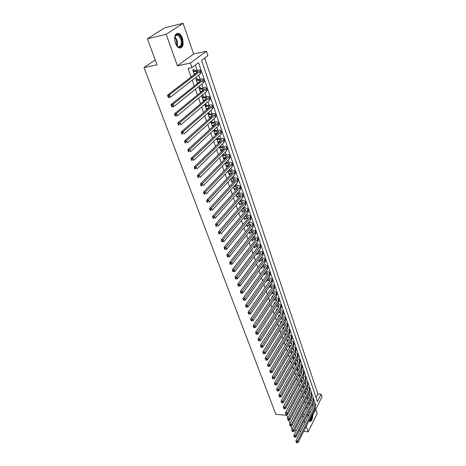 <?xml version="1.0" encoding="UTF-8"?>
<svg xmlns="http://www.w3.org/2000/svg" width="466" height="466" viewBox="0 0 466 466"><rect width="100%" height="100%" fill="white"/><g stroke="black" fill="none" stroke-linecap="round" stroke-linejoin="round"><path stroke-width="0.7" d="M308.166 414.653L308.009 416.936M182.451 38.282C181.565 35.841 180.371 34.222 178.868 33.424C175.024 32.981 173.87 36.191 175.414 43.053C176.311 45.458 177.494 47.054 178.961 47.835C182.812 48.283 183.977 45.103 182.451 38.282M316.088 397.504L317.894 393.956L321.103 394.207L321.989 396.846L312.849 415.101L312.436 413.913M303.681 431.347L308.166 431.842L317.206 413.598L315.738 409.329M287.901 417.845L286.986 415.375L275.82 414.28L144.011 67.582L157.019 64.803L147.378 38.794L164.696 27.838L183.115 23.3L166.141 34.292L177.4 65.793L190.396 63.079L206.397 51.219L207.877 55.652L201.562 60.411L317.439 401.482L321.103 394.207M177.4 65.793L193.652 53.974L183.115 23.3M193.652 53.974L206.397 51.219M317.894 393.956L204.656 58.081M294.541 430.339L296.312 430.537M299.166 430.852L300.867 431.038M147.378 38.794L166.141 34.292M308.603 403.055L309.331 405.152M306.68 397.515L307.426 399.665M305.754 391.743L305.422 390.788L304.764 392.023L305.498 394.125M303.844 386.256L303.512 385.289L302.853 386.518L303.552 388.533M301.921 380.71L301.584 379.738L300.92 380.961L301.589 382.889M299.982 375.118L299.638 374.128L298.968 375.351L299.603 377.186M298.019 369.468L297.675 368.472L296.993 369.689L297.599 371.431M296.044 363.76L295.694 362.758L295.007 363.969L295.578 365.612M294.046 358.005L293.691 356.991L292.998 358.197L293.539 359.74M292.025 352.185L291.669 351.16L290.97 352.366L291.471 353.81M289.986 346.314L289.631 345.283L288.92 346.477L289.392 347.822M287.93 340.384L287.569 339.341L286.852 340.53L287.283 341.776M285.85 334.396L285.489 333.341L284.761 334.524L285.157 335.66M283.742 328.309L283.386 327.283L282.652 328.46L283.013 329.491M281.58 322.082L281.26 321.161L280.52 322.332L280.841 323.253M279.396 315.785L279.117 314.981L278.371 316.146L278.651 316.956M277.188 309.43L276.95 308.737L276.192 309.896L276.437 310.589M274.963 303.005L274.759 302.428L273.996 303.582L274.2 304.158M272.709 296.51L272.552 296.056L271.777 297.203L271.94 297.663L272.243 297.174L271.882 297.058M273.111 301.036L273.851 299.929L276.711 300.285M270.431 289.951L269.657 291.093M270.828 294.465L271.649 293.504M268.131 283.322L267.344 284.458M268.515 287.831L268.637 288.169L269.418 287.027L269.068 287.027M265.806 276.629L265.014 277.753M266.185 281.12L266.36 281.627L267.14 280.462M263.826 274.34L264.065 275.022L264.839 273.839M261.443 267.484L261.741 268.352L262.521 267.146M259.032 260.558L259.393 261.607L260.174 260.383M256.597 253.556L257.022 254.791L257.803 253.545M254.133 246.479L254.628 247.9L255.403 246.636M251.64 239.32L252.205 240.939L252.98 239.658M249.124 232.085L249.759 233.903L250.533 232.598M246.578 224.769L247.283 226.791L248.058 225.462M244.009 217.377L244.778 219.603L245.553 218.251M241.405 209.892L242.25 212.333L243.025 210.964M238.773 202.331L239.699 204.982L240.468 203.595M236.111 194.677L237.112 197.555L238.015 196.524L237.881 196.139M233.419 186.942L234.497 190.046L235.412 189.027L235.272 188.608M230.699 179.119L231.858 182.451L232.784 181.443L232.627 180.989M227.944 171.203L229.185 174.767L230.122 173.771L229.954 173.282M225.154 163.193L226.482 167.003L227.431 166.013L227.251 165.494M222.34 155.091L223.75 159.145L224.711 158.172L224.513 157.613M219.486 146.895L220.983 151.2L221.956 150.238L221.746 149.638M216.603 138.6L218.187 143.161L219.171 142.212L218.95 141.577M213.678 130.206L215.362 135.035L216.358 134.097L216.119 133.422M212.286 122.366L211.78 120.915L210.766 121.83L212.502 126.81L213.51 125.884L213.259 125.173M209.391 114.019L208.879 112.551L207.853 113.454L209.607 118.492L210.626 117.578L210.364 116.826M206.461 105.572L205.943 104.087L204.906 104.978L206.619 109.912M203.496 97.027L202.972 95.524L201.918 96.398L203.595 101.227M200.496 88.383L199.966 86.857L198.9 87.719L200.537 92.431M197.456 79.634L196.926 78.09L195.842 78.935L197.444 83.531M204.137 67.984L202.355 62.747M207.09 76.674L205.331 71.502M210.003 85.261L208.267 80.152M212.892 93.753L211.174 88.703M215.741 102.147L214.045 97.155M218.56 110.442L216.882 105.508M221.344 118.644L219.69 113.768M224.099 126.752L222.463 121.935M226.826 134.767L225.206 130.008M229.517 142.695L227.921 137.988M232.179 150.535L230.6 145.881M234.817 158.289L233.25 153.687M237.421 165.954L235.872 161.405M239.996 173.538L238.47 169.041M242.541 181.035L241.033 176.591M245.064 188.456L243.572 184.058M247.557 195.796L246.083 191.45M250.026 203.06L248.564 198.755M252.467 210.242L251.023 205.989M254.879 217.348L253.452 213.143M257.267 224.379L255.857 220.22M259.632 231.34L258.234 227.222M261.974 238.225L260.587 234.153M264.286 245.04L262.917 241.009M266.581 251.786L265.224 247.796M268.847 258.455L267.507 254.512M271.09 265.067L269.767 261.164M273.315 271.602L272.004 267.74M275.511 278.08L274.212 274.258M277.689 284.487L276.408 280.707M279.845 290.831L278.575 287.085M281.977 297.11L280.718 293.405M284.091 303.331L282.845 299.661M286.182 309.488L284.953 305.859M288.256 315.581L287.033 311.993M290.306 321.622L289.095 318.062M292.339 327.598L291.139 324.08M294.349 333.516L293.166 330.033M296.341 339.382L295.17 335.934M298.316 345.19L297.151 341.77M300.267 350.939L299.12 347.56M302.201 356.636L301.065 353.286M304.117 362.28L302.993 358.966M306.022 367.872L304.904 364.587M307.904 373.412L306.797 370.155M309.768 378.893L308.673 375.672M311.614 384.333L310.525 381.141M313.443 389.716L312.366 386.559M314.189 391.923L315.278 395.116M315.313 405.705L315.703 404.931L198.557 62.677L191.975 67.634L188.13 68.42L191.13 76.977M192.242 80.146L194.305 86.029M195.423 89.216L197.438 94.977M198.563 98.175L200.537 103.807M201.667 107.023L203.601 112.539M204.731 115.76L206.624 121.16M207.754 124.393L209.613 129.682M210.749 132.927L212.566 138.105M213.702 141.355L215.478 146.423M216.626 149.691L218.362 154.648M219.515 157.922L221.216 162.774M222.364 166.059L224.03 170.806M225.183 174.103L226.814 178.752M227.973 182.049L229.569 186.604M230.728 189.907L232.289 194.363M233.454 197.677L234.981 202.034M236.145 205.355L237.643 209.624M238.808 212.95L240.27 217.127M241.44 220.459L242.873 224.542M244.044 227.886L245.442 231.882M246.619 235.225L247.988 239.134M249.164 242.489L250.504 246.31M251.681 249.671L252.991 253.411M254.174 256.772L255.455 260.436M256.638 263.797L257.89 267.379M259.073 270.746L260.302 274.253M261.484 277.625L262.684 281.05M263.867 284.423L265.043 287.778M266.232 291.157L267.379 294.43M268.562 297.815L269.686 301.019M270.874 304.403L271.969 307.537M273.158 310.921L274.235 313.985M275.423 317.375L276.472 320.369M277.66 323.759L278.685 326.683M279.88 330.079L280.882 332.94M282.07 336.336L283.048 339.126M284.243 342.527L285.198 345.254M286.392 348.655L287.324 351.323M288.518 354.719L289.433 357.323M290.621 360.725L291.512 363.27M292.706 366.672L293.58 369.154M294.768 372.555L295.625 374.984M296.813 378.386L297.646 380.757M298.84 384.153L299.65 386.471M300.844 389.867L301.636 392.127M302.824 395.529L303.599 397.731M304.793 401.133L305.545 403.282M306.739 406.684L307.473 408.781M311.3 401.308L310.95 400.294M309.412 395.838L309.075 394.848M307.508 390.31L307.176 389.349M305.579 384.73L305.259 383.803M303.64 379.097L303.331 378.2M301.677 373.412L301.374 372.544M299.696 367.668L299.405 366.829M297.692 361.866L297.413 361.063M295.671 356.012L295.403 355.238M293.632 350.1L293.376 349.354M291.57 344.124L291.326 343.419M289.491 338.095L289.258 337.419M287.388 331.996L287.167 331.361M285.262 325.845L285.058 325.239M283.118 319.624L282.926 319.059M280.951 313.344L280.771 312.814M278.761 307.001L278.592 306.512M276.554 300.587L276.396 300.139M274.317 294.11L274.171 293.702M272.057 287.569L271.928 287.196M269.779 280.957L269.663 280.625M261.694 257.529L261.56 257.139M259.329 250.679L259.154 250.16M256.941 243.753L256.719 243.112M254.523 236.751L254.261 235.982M249.327 232.662L253.108 232.639M252.083 229.674L251.774 228.771M249.619 222.521L249.258 221.484M247.12 215.292L246.718 214.121M244.598 207.982L244.143 206.671M242.052 200.596L241.545 199.133M239.472 193.122L238.918 191.52M236.868 185.567L236.262 183.814M234.229 177.93L233.571 176.02M231.567 170.207L230.851 168.139M228.87 162.389L228.101 160.164M226.144 154.491L225.317 152.102M223.383 146.499L222.503 143.942M220.599 138.414L219.655 135.688M217.773 130.235L216.772 127.335M214.919 121.964L213.859 118.882M212.036 113.593L210.906 110.331M209.112 105.13L207.923 101.675M206.153 96.561L204.9 92.92M203.164 87.888L201.842 84.049M200.135 79.115L198.743 75.078M197.071 70.232L195.306 65.124M194.386 70.774L193.844 69.213L192.749 70.046L194.31 74.525M201.597 91.563L201.469 91.185M204.644 100.341L204.469 99.835M207.655 109.015L207.434 108.38M215.146 130.62L214.68 129.274M217.977 138.775L217.593 137.656M220.779 146.837L220.465 145.934M223.54 154.811L223.301 154.124M226.278 162.692L226.109 162.209M307.642 397.183L307.327 396.281M309.506 402.572L309.243 401.814M155.213 59.922L144.011 67.582M302.271 415.346L303.022 417.449M304.246 420.868L304.98 422.918M306.197 426.338L308.166 431.842M302.888 414.146L304.636 414.315M307.438 414.583L309.115 414.746M311.882 415.008L312.849 415.101M308.684 412.13L310.362 412.288M191.975 67.634L190.396 63.079M292.095 429.163L290.912 425.976M290.009 423.53L288.804 420.291M315.039 404.872L315.703 404.931M203.485 100.895L204.12 100.784M206.438 109.388L207.411 109.225M209.356 117.781L210.626 117.578M212.246 126.076L213.51 125.884M215.094 134.278L216.358 134.097M217.919 142.38L219.171 142.212M220.703 150.396L221.956 150.238M223.464 158.318L224.711 158.172M226.185 166.152L227.431 166.013M228.882 173.9L230.122 173.771M231.55 181.565L232.784 181.443M234.182 189.138L235.412 189.027M236.792 196.629L238.015 196.524M239.367 204.044L240.59 203.945M241.918 211.372L243.136 211.284M244.44 218.624L245.658 218.542M246.939 225.794L248.145 225.725M249.403 232.889L250.615 232.825M251.85 239.914L253.05 239.856M254.261 246.858L255.461 246.805M256.655 253.731L257.849 253.69M259.055 260.529L260.214 260.494M261.607 267.257L262.55 267.234M264.129 273.915L264.863 273.897M266.616 280.503L267.152 280.497M308.975 420.804L309.506 421.328C311.405 421.66 312.5 419.581 312.785 415.095M194.072 73.838L195.592 73.535M193.297 71.607L198.126 71.123L197.596 71.991L167.562 95.163L169.566 94.796L199.53 71.601L200.322 70.308C199.961 69.912 198.86 69.888 197.019 70.244L193.174 71.269M193.011 70.785L193.617 70.931M168.581 96.118L167.783 96.264L168.133 97.208L168.937 97.062L168.581 96.118L169.566 94.796L170.44 97.161L200.304 73.855L201.091 72.55L200.386 70.5M168.937 97.062L170.44 97.161L168.436 97.522L168.133 97.208M167.783 96.264L167.562 95.163M174.61 38.346L175.863 34.874C177.913 33.569 179.748 34.857 181.385 38.742C183.889 45.342 179.282 50.578 176.084 44.619M176.975 45.889L177.989 46.635C181.076 46.99 182.014 44.439 180.791 38.975L177.919 35.096L175.676 35.404L174.843 36.802M174.657 39.552L175.595 43.524M180.167 48.138C182.655 46.711 183.208 43.478 181.833 38.439C180.948 36.01 179.76 34.402 178.268 33.616L176.719 33.354M311.958 415.02L311.783 417.239C311.183 419.901 310.292 421.002 309.104 420.542M309.226 420.309C310.187 420.274 310.886 419.208 311.329 417.111L311.48 415.812M309.663 421.41C310.764 421.171 311.568 419.849 312.063 417.437L312.261 415.049M197.147 82.68L198.941 82.336M196.378 80.478L201.201 80.059L200.689 80.95L171.045 104.547L173.043 104.198L202.617 80.583L203.386 79.249C203.019 78.824 201.918 78.783 200.083 79.127L196.256 80.123M196.087 79.634L196.693 79.779M172.065 105.514L171.267 105.654L171.616 106.586L172.414 106.446L172.065 105.514L173.043 104.198L173.905 106.533L203.386 82.808L204.143 81.463L203.456 79.453M172.414 106.446L173.905 106.533L171.907 106.877L171.616 106.586M171.267 105.654L171.045 104.547M200.188 91.418L202.227 91.051M199.431 89.245L204.242 88.884L203.741 89.804L174.482 113.815L176.474 113.483L205.663 89.455L206.415 88.08C206.042 87.637 204.941 87.579 203.112 87.899L199.302 88.872M199.128 88.377L199.733 88.523M175.507 114.787L174.709 114.921L175.053 115.842L175.851 115.708L175.507 114.787L176.474 113.483L177.325 115.784L206.421 91.656L207.166 90.27L206.485 88.29M175.851 115.708L177.325 115.784L175.053 115.842M174.709 114.921L174.482 113.815M203.193 100.056L205.442 99.666M202.442 97.907L205.052 97.446L207.248 97.61L206.758 98.553L177.878 122.96L179.864 122.645L208.681 98.215L209.403 96.806C209.024 96.34 207.923 96.264 206.1 96.567L202.308 97.522M202.133 97.015L202.739 97.161M178.903 123.95L178.105 124.073L178.443 124.981L179.241 124.859L178.903 123.95L179.864 122.645L180.703 124.917L209.426 100.394L210.149 98.973L209.479 97.027M179.241 124.859L178.443 124.981M178.105 124.073L177.878 122.96M206.158 108.59L208.605 108.188M205.424 106.469L208.022 106.032L210.218 106.225L209.747 107.197L181.233 131.989L183.208 131.697L211.657 106.877L212.362 105.433C211.978 104.943 210.877 104.844 209.059 105.135L205.279 106.062M205.104 105.555L205.704 105.7M182.253 132.991L181.46 133.107L181.798 134.004L182.585 133.888L182.253 132.991L183.208 131.697L184.041 133.94L212.391 109.027L213.096 107.57L212.438 105.66M182.585 133.888L181.798 134.004M181.46 133.107L181.233 131.989M209.094 117.024L211.71 116.611M208.366 114.927L210.958 114.514L213.154 114.741L212.694 115.737L184.542 140.907L186.511 140.627L214.593 115.434L215.28 113.954C214.896 113.448 213.789 113.331 211.978 113.605L208.22 114.508M208.04 113.989L208.634 114.141M185.567 141.92L184.775 142.031L185.107 142.916L185.893 142.806L185.567 141.92L186.511 140.627L187.332 142.846L215.327 117.56L216.008 116.069L215.362 114.187M185.893 142.806L185.107 142.916M184.775 142.031L184.542 140.907M211.995 125.36L214.768 124.946M211.273 123.286L213.859 122.896L216.055 123.164L215.607 124.177L187.81 149.708L189.773 149.452L217.5 123.892L218.17 122.372C217.773 121.847 216.673 121.713 214.867 121.976L211.121 122.855M210.941 122.331L211.535 122.482M188.835 150.734L188.048 150.838L188.369 151.712L189.155 151.613L188.835 150.734L189.773 149.452L190.582 151.642L218.222 125.989L218.886 124.463L218.257 122.622M189.155 151.613L188.369 151.712M188.048 150.838L187.81 149.708M214.861 133.602L217.768 133.194M214.15 131.552L216.725 131.179L218.921 131.482L218.484 132.519L191.037 158.405L193 158.166L220.377 132.251L221.024 130.696C220.622 130.154 219.521 130.002 217.721 130.247L213.993 131.103M213.807 130.573L214.401 130.725M192.062 159.442L191.276 159.541L191.596 160.403L192.382 160.31L192.062 159.442L193 158.166L193.798 160.327L221.088 134.325L221.734 132.763L221.111 130.952M192.382 160.31L191.596 160.403M191.276 159.541L191.037 158.405M217.698 141.746L220.721 141.349M216.993 139.718L219.556 139.369L221.752 139.701L221.327 140.767L194.223 166.997L196.18 166.77L223.214 140.511L223.843 138.926C223.441 138.361 222.34 138.192 220.546 138.419L216.83 139.264M216.643 138.722L217.232 138.88M195.248 168.04L194.468 168.133L194.782 168.983L195.569 168.896L195.248 168.04L196.18 166.77L196.967 168.908L223.919 142.561L224.548 140.965L223.936 139.188M195.569 168.896L194.782 168.983M194.468 168.133L194.223 166.997M220.5 149.802L223.628 149.423M219.801 147.798L222.358 147.466L224.554 147.833L224.14 148.916L197.374 175.478L199.32 175.268L226.022 148.677L226.633 147.058C226.22 146.475 225.125 146.289 223.331 146.505L220.034 146.936L219.637 147.326M219.568 146.813L220.034 146.936M198.4 176.538L197.619 176.62L197.934 177.464L198.714 177.377L198.4 176.538L199.32 175.268L200.1 177.377L226.715 150.699L227.326 149.073L226.726 147.326M198.714 177.377L197.934 177.464M197.619 176.62L197.374 175.478M223.266 157.758L226.493 157.403M222.579 155.778L225.13 155.469L227.321 155.865L226.919 156.972L200.485 183.86L202.425 183.668L228.794 156.745L229.389 155.096C228.975 154.496 227.874 154.298 226.092 154.496L222.8 154.898L222.41 155.295M201.51 184.926L200.735 185.002L201.044 185.835L201.819 185.759L201.51 184.926L202.425 183.668L203.193 185.748L229.482 158.749L230.076 157.094L229.488 155.376M201.819 185.759L201.044 185.835M200.735 185.002L200.485 183.86M226.004 165.634L229.319 165.302M225.323 163.671L227.868 163.38L230.058 163.811L229.668 164.935L203.56 192.138L205.494 191.963L231.538 164.725L232.115 163.048C231.695 162.424 230.594 162.209 228.818 162.395L225.561 162.774M204.58 193.215L203.811 193.285L204.114 194.106L204.889 194.037L204.58 193.215L205.494 191.963L206.252 194.019L232.214 166.706L232.79 165.016L232.214 163.327M204.889 194.037L204.114 194.106M203.811 193.285L203.56 192.138M228.713 173.416L232.103 173.113M228.037 171.476L230.571 171.203L232.767 171.669L232.388 172.81L206.595 200.316L208.523 200.153L234.247 172.612L234.812 170.905C234.381 170.271 233.285 170.038 231.515 170.212L228.579 170.527M207.62 201.405L206.846 201.469L207.149 202.279L207.918 202.215L207.62 201.405L208.523 200.153L209.275 202.186L234.916 174.569L235.476 172.857L234.911 171.191M207.918 202.215L207.149 202.279M206.846 201.469L206.595 200.316M231.392 181.111L234.852 180.837M230.722 179.194L233.25 178.938L235.441 179.433L235.074 180.592L209.595 208.401L211.517 208.25L236.926 180.412L237.474 178.67C237.043 178.024 235.942 177.773 234.177 177.936L231.544 178.204M210.62 209.496L209.851 209.554L210.149 210.358L210.917 210.3L210.62 209.496L211.517 208.25L212.257 210.259L237.59 182.346L238.132 180.604L237.573 178.967M210.917 210.3L210.149 210.358M209.851 209.554L209.595 208.401M234.037 188.718L237.561 188.48M233.542 186.814L235.895 186.586L238.085 187.111L237.73 188.293L212.56 216.381L214.471 216.247L239.576 188.118L240.107 186.353C239.67 185.689 238.575 185.427 236.815 185.573L234.462 185.794M213.579 217.488L212.816 217.54L213.108 218.333L213.877 218.28L213.579 217.488L214.471 216.247L215.205 218.234L240.235 190.035L240.759 188.264L240.211 186.656M213.877 218.28L213.108 218.333M212.816 217.54L212.56 216.381M236.658 196.244L240.235 196.04M236.413 194.339L238.516 194.153L240.701 194.701L240.357 195.901L215.484 224.274L217.395 224.152L242.198 195.743L242.71 193.955C242.273 193.268 241.178 192.994 239.419 193.128L237.328 193.314M216.509 225.387L215.746 225.433L216.038 226.22L216.801 226.173L216.509 225.387L217.395 224.152L218.123 226.115L242.85 197.636L243.357 195.837L242.815 194.264M216.801 226.173L216.038 226.22M215.746 225.433L215.484 224.274M239.244 203.689L242.879 203.52M239.244 201.784L241.103 201.632L243.287 202.215L242.955 203.432L218.379 232.074L220.284 231.969L244.79 203.287L245.285 201.463C244.842 200.764 243.747 200.479 242 200.596L240.147 200.747M219.404 233.192L218.641 233.233L218.933 234.008L219.69 233.967L219.404 233.192L220.284 231.969L221 233.903L245.431 205.156L245.926 203.333L245.396 201.784M219.69 233.967L218.933 234.008M218.641 233.233L218.379 232.074M241.807 211.051L245.483 210.917M242.035 209.152L243.66 209.036L245.85 209.636L245.524 210.877L221.245 239.78L223.138 239.687L247.353 210.743L247.836 208.896C247.388 208.18 246.293 207.877 244.551 207.987L242.92 208.11M222.265 240.91L221.507 240.945L221.793 241.708L222.55 241.673L222.265 240.91L223.138 239.687L223.849 241.604L247.988 212.589L248.465 210.743L247.947 209.217M223.849 241.604L222.55 241.673M221.507 240.945L221.245 239.78M244.341 218.333L248.063 218.234L224.07 247.399L225.958 247.318L249.887 218.117L250.353 216.247C249.904 215.513 248.809 215.199 247.067 215.298L245.658 215.391M244.778 216.451L246.194 216.352L248.378 216.981L248.063 218.234M225.09 248.535L224.332 248.564L224.618 249.322L225.369 249.293L225.09 248.535L225.958 247.318L226.657 249.211L250.516 219.946L250.982 218.071L250.469 216.574M226.657 249.211L225.369 249.293M224.332 248.564L224.07 247.399M246.846 225.538L250.603 225.48M247.481 223.668L250.883 224.251L250.574 225.515L226.866 254.925L228.748 254.861L252.391 225.41L252.846 223.511C252.391 222.771 251.296 222.439 249.566 222.527L248.349 222.602M227.886 256.067L227.134 256.096L227.408 256.842L228.165 256.818L227.886 256.067L228.748 254.861L229.441 256.731L253.015 227.222L253.463 225.317L252.962 223.849M229.441 256.731L228.165 256.818M227.134 256.096L226.866 254.925M250.149 230.81L253.358 231.433L253.061 232.72L229.627 262.37L231.503 262.311L254.873 232.621L255.31 230.705L251.005 229.738M230.647 263.517L229.895 263.54L230.169 264.28L230.92 264.263L230.647 263.517L231.503 262.311L232.19 264.164L255.485 234.415L255.921 232.487L255.426 231.043M232.19 264.164L230.92 264.263M229.895 263.54L229.627 262.37M251.78 239.71L255.601 239.734M252.776 237.881L255.805 238.545L255.519 239.844L232.359 269.727L234.229 269.686L257.325 239.757L257.75 237.817L253.62 236.798M233.379 270.886L232.627 270.903L232.901 271.631L233.647 271.614L233.379 270.886L234.229 269.686L234.905 271.515L257.931 241.528L258.356 239.582L257.867 238.161M234.905 271.515L233.647 271.614M232.627 270.903L232.359 269.727M254.203 246.689L258.053 246.747M255.362 244.877L258.228 245.576L257.948 246.893L235.062 277.002L236.92 276.973L259.748 246.817L260.162 244.854L256.201 243.782M236.076 278.167L235.33 278.179L235.598 278.901L236.344 278.889L236.076 278.167L236.92 276.973L237.59 278.779L260.354 248.57L260.762 246.601L260.284 245.203M237.59 278.779L236.344 278.889M235.33 278.179L235.062 277.002M256.603 253.591L260.482 253.685M257.919 251.797L260.628 252.537L260.354 253.865L237.73 284.196L239.588 284.173L262.148 253.801L262.55 251.815L258.747 250.702M238.743 285.367L238.004 285.373L238.266 286.089L239.011 286.077L238.743 285.367L239.588 284.173L240.246 285.961L262.748 255.537L263.144 253.545L262.673 252.17M240.246 285.961L239.011 286.077M238.004 285.373L237.73 284.196M259.137 260.412L262.876 260.552M260.442 258.653L262.999 259.416L262.737 260.762L240.369 291.302L242.221 291.297L264.525 260.71L264.909 258.7L261.263 257.547M241.382 292.485L240.642 292.485L240.905 293.19L241.65 293.19L241.382 292.485L242.221 291.297L242.873 293.067L265.113 262.428L265.498 260.412L265.038 259.061M242.873 293.067L241.65 293.19M240.642 292.485L240.369 291.302M261.676 267.164L265.247 267.344M262.929 265.434L265.346 266.232L265.09 267.589L242.978 298.339L244.825 298.339L266.872 267.548L267.245 265.515L263.739 264.321M243.992 299.522L243.258 299.516L243.514 300.215L244.254 300.221L243.992 299.522L244.825 298.339L245.471 300.087L267.455 269.243L267.828 267.21L267.373 265.882M245.471 300.087L244.254 300.221M243.258 299.516L242.978 298.339M264.175 273.851L267.589 274.072M265.387 272.15L267.665 272.971L267.426 274.34L245.559 305.288L247.399 305.306L269.197 274.311L269.558 272.26L266.185 271.026M246.572 306.482L245.838 306.477L246.095 307.164L246.829 307.17L246.572 306.482L247.399 305.306L248.04 307.036L269.773 275.988L270.134 273.938L269.686 272.633M248.04 307.036L246.829 307.17M245.838 306.477L245.559 305.288M266.639 280.468L269.907 280.724M267.81 278.796L269.965 279.641L269.727 281.027L248.116 312.168L249.945 312.191L271.497 281.004L271.847 278.936L268.602 277.666M249.129 313.362L248.395 313.35L248.646 314.037L249.38 314.049L249.129 313.362L249.945 312.191L250.58 313.903L272.068 282.664L272.418 280.59L271.975 279.309M250.58 313.903L249.38 314.049M248.395 313.35L248.116 312.168M269.074 287.021L272.196 287.312M270.204 285.373L272.237 286.24L272.01 287.639L250.638 318.971L252.467 319.006L273.775 287.627L274.113 285.536L270.991 284.237M251.652 320.171L250.918 320.154L251.168 320.829L251.902 320.847L251.652 320.171L252.467 319.006L253.09 320.695L274.34 289.27L274.672 287.178L274.241 285.92M253.09 320.695L251.902 320.847M250.918 320.154L250.638 318.971M271.474 293.504L274.468 293.83M272.569 291.891L274.491 292.77L274.27 294.186L253.137 325.699L254.954 325.746L276.029 294.18L276.35 292.071L273.344 290.743M254.145 326.905L253.417 326.887L253.667 327.551L254.395 327.575L254.145 326.905L254.954 325.746L255.572 327.417L276.588 295.811L276.909 293.697L276.484 292.456M255.572 327.417L254.395 327.575M253.417 326.887L253.137 325.699M274.905 298.345L276.717 299.236L276.507 300.663L255.607 332.351L257.418 332.409L278.254 300.669L278.569 298.543L275.674 297.186M256.615 333.563L255.892 333.54L256.137 334.204L256.859 334.227L256.615 333.563L257.418 332.409L258.03 334.064L278.814 302.277L279.122 300.151L278.703 298.933M258.03 334.064L256.859 334.227M255.892 333.54L255.607 332.351M276.192 306.284L278.924 306.669M274.107 303.418L274.457 303.535L274.142 304.001M277.206 304.735L278.918 305.638L278.72 307.071L258.048 338.933L259.859 338.998L280.462 307.088L280.765 304.945L277.969 303.57M259.055 340.151L258.333 340.122L258.578 340.78L259.3 340.803L259.055 340.151L259.859 338.998L260.465 340.634L281.01 308.684L281.313 306.535L280.899 305.341M260.465 340.634L259.3 340.803M258.333 340.122L258.048 338.933M278.505 312.581L281.12 312.989M276.315 309.715L276.641 309.826L276.332 310.298M276.932 309.826L276.641 309.826M279.483 311.061L281.103 311.97L280.905 313.42L260.465 345.446L262.271 345.522L282.646 313.443L282.938 311.282L280.241 309.884M261.473 346.669L260.75 346.634L260.995 347.287L261.711 347.316L261.473 346.669L262.271 345.522L262.865 347.141L283.188 315.022L283.479 312.855L283.072 311.678M262.865 347.141L261.711 347.316M260.75 346.634L260.465 345.446M280.794 318.814L283.293 319.251M278.499 315.948L278.808 316.053L278.505 316.531M279.221 316.059L278.808 316.053M281.732 317.329L283.264 318.243L283.078 319.699L262.859 351.888L264.653 351.976L284.808 319.734L285.087 317.556L282.483 316.14M263.861 353.112L263.144 353.082L263.383 353.717L264.1 353.752L263.861 353.112L264.653 351.976L265.247 353.577L285.349 321.295L285.623 319.111L285.227 317.958M265.247 353.577L264.1 353.752M263.144 353.082L262.859 351.888M283.048 324.983L285.442 325.443M280.654 322.123L280.951 322.222L280.649 322.699M281.481 322.233L280.951 322.222M283.951 323.538L285.402 324.447L285.221 325.915L265.224 358.261L267.012 358.354L286.951 325.961L287.219 323.765L284.697 322.338M266.226 359.49L265.509 359.455L265.748 360.09L266.465 360.125L266.226 359.49L267.012 358.354L267.601 359.938L287.481 327.505L287.749 325.309L287.359 324.173M267.601 359.938L266.465 360.125M265.509 359.455L265.224 358.261M285.279 331.093L287.569 331.582M282.792 328.233L282.775 328.81M283.718 328.344L283.072 328.326M286.147 329.683L287.516 330.592L287.347 332.072L267.566 364.569L269.348 364.674L289.066 332.124L289.328 329.911L286.887 328.478M268.567 365.804L267.857 365.763L268.09 366.387L268.8 366.427L268.567 365.804L269.348 364.674L269.93 366.241L289.596 333.656L289.852 331.442L289.468 330.324M269.93 366.241L268.8 366.427M267.857 365.763L267.566 364.569M287.487 337.145L289.677 337.652M284.912 334.279L284.877 334.856M285.932 334.396L285.175 334.372M288.32 335.77L289.613 336.673L289.45 338.165L269.884 370.808L271.661 370.919L291.163 338.223L291.413 335.998L289.054 334.553M270.886 372.049L270.169 372.002L270.402 372.619L271.113 372.666L270.886 372.049L271.661 370.919L272.231 372.474L291.687 339.743L291.932 337.512L291.553 336.411M272.231 372.474L271.113 372.666M270.169 372.002L269.884 370.808M289.666 343.139L291.757 343.663M287.009 340.273L286.963 340.844M288.116 340.39L287.254 340.361M290.464 341.799L291.687 342.696L291.53 344.199L272.173 376.982L273.944 377.105L293.242 344.269L293.481 342.027L291.192 340.57M273.175 378.223L272.464 378.176L272.692 378.794L273.402 378.841L273.175 378.223L273.944 377.105L274.515 378.637L293.755 345.766L293.994 343.524L293.621 342.44M274.515 378.637L273.402 378.841M272.464 378.176L272.173 376.982M291.821 349.075L293.825 349.617M289.083 346.203L289.025 346.774M290.271 346.325L289.31 346.285M292.584 347.77L293.743 348.661L293.592 350.17L274.439 383.093L276.21 383.221L295.298 350.246L295.526 347.991L293.312 346.529M275.441 384.339L274.736 384.287L274.957 384.893L275.668 384.945L275.441 384.339L276.21 383.221L276.769 384.741L295.805 351.737L296.032 349.477L295.671 348.411M276.769 384.741L275.668 384.945M274.736 384.287L274.439 383.093M293.953 354.952L295.863 355.517M291.326 353.391L291.71 353.409M291.134 352.08L291.069 352.645M292.409 352.203L291.349 352.156M294.681 353.688L295.776 354.568L295.63 356.088L276.688 389.139L278.447 389.279L297.331 356.17L297.553 353.898L295.403 352.436M277.684 390.392L276.979 390.333L277.2 390.939L277.905 390.991L277.684 390.392L278.447 389.279L279 390.782L297.838 357.643L298.054 355.366L297.692 354.323M279 390.782L277.905 390.991M276.979 390.333L276.688 389.139M296.061 360.771L297.885 361.354M293.353 359.21L293.83 359.234M293.172 357.894L293.091 358.459M294.518 358.028L293.37 357.97M296.755 359.542L297.791 360.416L297.652 361.942L278.907 395.127L280.66 395.273L299.347 362.035L299.556 359.752L297.477 358.278M279.903 396.38L279.204 396.321L279.425 396.916L280.124 396.974L279.903 396.38L280.66 395.273L281.214 396.758L299.848 363.492L300.052 361.202L299.702 360.177M281.214 396.758L280.124 396.974M279.204 396.321L278.907 395.127M298.153 366.521L299.888 367.132M295.357 364.971L295.922 365.006M295.182 363.655L295.095 364.22M296.609 363.795L295.374 363.725M298.811 365.35L299.789 366.206L299.655 367.744L281.109 401.051L282.856 401.203L301.345 367.843L301.543 365.542L299.522 364.074M282.099 402.304L281.4 402.245L281.621 402.834L282.32 402.898L282.099 402.304L282.856 401.203L283.398 402.676L301.84 369.288L302.038 366.987L301.688 365.973M283.398 402.676L282.32 402.898M281.4 402.245L281.109 401.051M297.343 370.68L297.995 370.72M297.18 369.363L297.075 369.922M298.671 369.503L297.355 369.427M300.838 371.099L301.764 371.938L301.636 373.487L283.281 406.911L285.023 407.074L303.319 373.592L303.512 371.28L301.549 369.806M300.203 372.247L301.869 372.858M284.277 408.175L283.578 408.105L283.794 408.694L284.493 408.758L284.277 408.175L285.023 407.074L285.565 408.531L303.809 375.019L303.995 372.707L303.657 371.717M285.565 408.531L284.493 408.758M283.578 408.105L283.281 406.911M299.312 376.336L300.046 376.382M299.155 375.013L299.044 375.567M300.716 375.165L299.318 375.072M302.848 376.79L303.721 377.617L303.599 379.173L285.437 412.719L287.173 412.882L305.277 379.289L305.457 376.965L303.558 375.491M302.242 377.909L303.832 378.532M286.427 413.977L285.734 413.913L285.949 414.49L286.642 414.559L286.427 413.977L287.173 412.882L287.708 414.326L305.766 380.705L305.609 377.402M287.708 414.326L286.642 414.559M285.734 413.913L285.437 412.719M301.257 381.939L302.073 381.992M301.112 380.611L300.989 381.165M302.737 380.769L301.257 380.664M304.834 382.435L305.655 383.244L305.545 384.805L287.569 418.462L289.299 418.637L307.216 384.928L307.385 382.592L305.539 381.118M304.257 383.512L305.772 384.147M288.559 419.726L287.866 419.656L288.081 420.227L288.774 420.297L288.559 419.726L289.299 418.637L289.829 420.064L307.7 386.331L307.537 383.029M289.829 420.064L288.774 420.297M287.866 419.656L287.569 418.462M303.185 387.485L304.077 387.549M303.046 386.157L302.917 386.704M304.735 386.32L303.185 386.203M306.803 388.021L307.577 388.813L307.467 390.386L289.683 424.147L291.407 424.334L309.139 390.514L309.296 388.166L307.502 386.698M306.249 389.069L307.7 389.71M290.668 425.417L289.98 425.347L290.19 425.912L290.877 425.982L290.668 425.417L291.407 424.334L291.932 425.743L309.61 391.9L309.447 388.609M291.932 425.743L290.877 425.982M289.98 425.347L289.683 424.147M305.102 392.978L306.063 393.054M304.962 391.644L304.828 392.197M306.715 391.819L305.09 391.696M308.748 393.56L309.476 394.335L309.377 395.914L291.768 429.78L293.493 429.967L311.038 396.048L311.189 393.688L309.447 392.221M308.218 394.574L309.605 395.22M292.759 431.05L292.071 430.974L292.281 431.533L292.968 431.609L292.759 431.05L293.493 429.967L294.011 431.37L311.509 397.422L311.346 394.131M294.011 431.37L292.968 431.609M292.071 430.974L291.768 429.78M306.995 398.424L308.026 398.506M306.896 397.102L306.721 397.632M308.673 397.271L306.983 397.131M310.671 399.047L311.364 399.799L311.265 401.389L293.842 435.355L295.555 435.553L312.919 401.529L313.065 399.158L311.37 397.696M310.17 400.026L311.492 400.678M294.827 436.63L294.139 436.549L294.349 437.102L295.03 437.184L294.827 436.63L295.555 435.553L296.067 436.939L313.391 402.892L313.222 399.607M296.067 436.939L295.03 437.184M294.139 436.549L293.842 435.355M308.871 403.812L309.972 403.911M310.606 402.665L308.882 402.519M312.581 404.482L313.228 405.21L313.135 406.806L295.887 440.877L297.599 441.075L314.789 406.958L314.923 404.575L313.274 403.113M312.098 405.432L313.362 406.084M296.871 442.152L296.19 442.071L296.393 442.618L297.075 442.7L296.871 442.152L297.599 441.075L298.106 442.45L315.249 408.303L315.08 405.024M298.106 442.45L297.075 442.7M296.19 442.071L295.887 440.877M195.93 71.077L196.53 72.812M199.53 71.601L200.304 73.855M174.907 36.633L176.899 39.884C177.657 42.202 177.727 44.247 177.109 46.012M176.76 45.621L176.433 40.029L174.767 37.14M308.212 414.658L308.038 416.878M199.011 79.971L199.634 81.789M202.617 80.583L203.386 82.808M202.052 88.761L202.704 90.654M205.663 89.455L206.421 91.656M205.052 97.446L205.733 99.421M208.681 98.215L209.426 100.394M208.022 106.032L208.733 108.077M211.657 106.877L212.391 109.027M210.958 114.514L211.686 116.617M214.593 115.434L215.327 117.56M213.859 122.896L214.576 124.975M217.5 123.892L218.222 125.989M216.725 131.179L217.436 133.235M220.377 132.251L221.088 134.325M219.556 139.369L220.261 141.402M223.214 140.511L223.919 142.561M222.358 147.466L223.057 149.475M226.022 148.677L226.715 150.699M225.13 155.469L225.818 157.456M228.794 156.745L229.482 158.749M227.868 163.38L228.544 165.343M231.538 164.725L232.214 166.706M230.571 171.203L231.247 173.148M234.247 172.612L234.916 174.569M233.25 178.938L233.915 180.86M236.926 180.412L237.59 182.346M235.895 186.586L236.553 188.485M239.576 188.118L240.235 190.035M238.516 194.153L239.163 196.029M242.198 195.743L242.85 197.636M241.103 201.632L241.743 203.491M244.79 203.287L245.431 205.156M243.66 209.036L244.3 210.871M247.353 210.743L247.988 212.589M246.194 216.352L246.823 218.17M249.887 218.117L250.516 219.946M248.698 223.593L249.322 225.387M252.391 225.41L253.015 227.222M251.174 230.752L251.791 232.528M254.873 232.621L255.485 234.415M253.626 237.835L254.238 239.594M257.325 239.757L257.931 241.528M256.055 244.842L256.655 246.584M259.748 246.817L260.354 248.57M258.449 251.78L259.049 253.498M262.148 253.801L262.748 255.537M260.826 258.642L261.414 260.343M264.525 260.71L265.113 262.428M263.173 265.428L263.756 267.117M266.872 267.548L267.455 269.243M265.498 272.144L266.074 273.816M269.197 274.311L269.773 275.988M267.804 278.808L268.369 280.445M271.497 281.004L272.068 282.664M270.117 285.501L270.641 287.009M273.775 287.627L274.34 289.27M272.412 292.124L272.89 293.504M276.029 294.18L276.588 295.811M274.678 298.677L275.115 299.929M278.254 300.669L278.814 302.277M276.926 305.166L277.317 306.296M280.462 307.088L281.01 308.684M279.146 311.585L279.495 312.593M282.646 313.443L283.188 315.022M281.342 317.94L281.65 318.831M284.808 319.734L285.349 321.295M283.52 324.231L283.788 325M286.951 325.961L287.481 327.505M285.675 330.452L285.903 331.11M289.066 332.124L289.596 333.656M287.807 336.615L287.994 337.163M291.163 338.223L291.687 339.743M289.916 342.72L290.068 343.157M293.242 344.269L293.755 345.766M292.007 348.76L292.118 349.086M295.298 350.246L295.805 351.737M297.331 356.17L297.838 357.643M299.347 362.035L299.848 363.492M301.345 367.843L301.84 369.288M303.319 373.592L303.809 375.019M305.277 379.289L305.766 380.705M307.216 384.928L307.7 386.331M309.139 390.514L309.61 391.9M311.038 396.048L311.509 397.422M312.919 401.529L313.391 402.892M314.789 406.958L315.249 408.303M175.676 35.404L175.863 34.874M175.426 35.684L177.919 35.096M301.764 371.938L301.863 372.229M303.721 377.617L303.82 377.909M305.655 383.244L305.76 383.535M307.577 388.813L307.677 389.11M309.476 394.335L309.581 394.632M311.364 399.799L311.463 400.096M313.228 405.21L313.333 405.513"/></g></svg>
